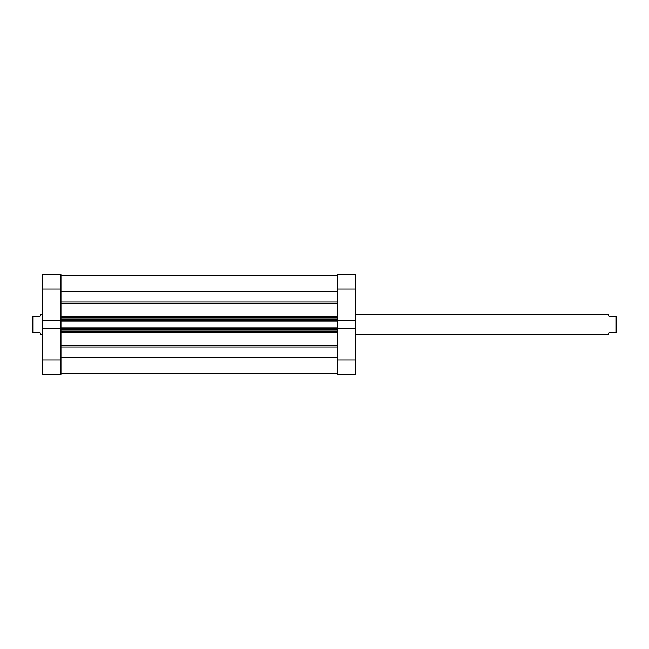 <?xml version="1.0" encoding="UTF-8"?>
<svg xmlns="http://www.w3.org/2000/svg" width="649" height="649" viewBox="0 0 649 649"><rect width="100%" height="100%" fill="white"/><g stroke="black" fill="none" stroke-linecap="round" stroke-linejoin="round"><path stroke-width="0.97" d="M337.35 289.089L355.839 289.089L355.839 320.776L337.35 320.776L337.35 289.089L337.35 320.776L355.839 320.776L355.839 274.673L337.35 274.673L337.35 289.089L355.839 289.089L355.839 274.673L337.35 274.673L337.35 289.089M337.35 374.327L355.839 374.327L355.839 320.776L355.839 359.911L337.35 359.911L337.35 374.327L355.839 374.327L355.839 359.911L337.35 359.911L337.35 328.224L337.35 374.327M337.35 328.224L355.839 328.224L337.35 328.305M60.965 328.224L42.477 328.224L42.477 359.911L60.965 359.911L60.965 328.224L42.477 328.224L42.477 374.327L60.965 374.327L60.965 328.305M60.965 320.776L60.965 274.673L42.477 274.673L42.477 328.224L42.477 320.776L60.965 320.776L60.965 289.089L42.477 289.089L42.477 320.776L60.965 320.776L60.965 327.915L337.35 327.915L60.965 327.915L60.965 321.085L337.35 321.085L337.35 327.915L337.35 321.085L60.965 320.695M42.477 274.673L60.965 274.673L60.965 289.089L42.477 289.089L42.477 274.673M42.477 374.327L60.965 374.327L60.965 359.911L42.477 359.911L42.477 374.327M608.405 334.527L355.839 334.527L608.405 334.527L608.908 332.645L615.925 332.645L615.925 316.355L608.908 316.355L608.405 314.473L355.839 314.473L608.405 314.473M40.595 334.527L42.477 334.527L40.595 334.527L40.092 332.645L40.465 334.048M33.075 332.645L40.092 332.645L33.075 332.645L33.075 316.355L33.075 332.645L32.45 332.645L33.075 332.645M40.092 316.355L32.45 316.355L32.45 332.645L32.45 316.355L40.092 316.355L40.595 314.473L40.092 316.355M42.477 314.473L40.595 314.473L42.477 314.473M40.595 314.473L40.465 314.952M608.535 334.048L608.908 332.645L616.55 332.645L616.55 316.355L615.925 316.355L615.925 332.645L616.55 332.645L616.55 316.355L608.908 316.355L608.535 314.952M60.965 275.614L337.35 275.614L60.965 275.614M337.35 303.497L60.965 303.497L337.35 303.497M60.965 316.89L337.35 316.89L60.965 316.89M337.35 332.11L60.965 332.11L337.35 332.11M60.965 345.503L337.35 345.503L60.965 345.503M337.35 357.688L60.965 357.688L337.35 357.688M60.965 346.996L337.35 346.996L60.965 346.996M60.965 291.312L337.35 291.312L60.965 291.312M337.35 302.004L60.965 302.004L337.35 302.004M60.965 331.079L337.35 331.079L60.965 331.079M337.35 329.83L60.965 329.83L337.35 329.83M60.965 328.54L337.35 328.54L60.965 328.54M60.965 317.921L337.35 317.921L60.965 317.921M60.965 320.46L337.35 320.46L60.965 320.46M337.35 319.17L60.965 319.17L337.35 319.17M60.965 373.386L337.35 373.386"/></g></svg>

